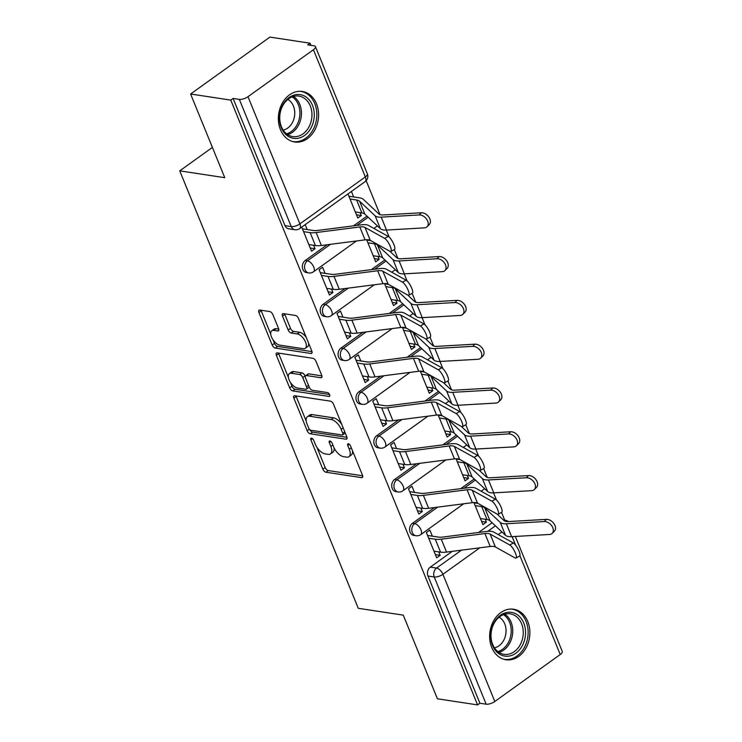 <?xml version="1.0" encoding="UTF-8"?>
<svg xmlns="http://www.w3.org/2000/svg" width="742" height="742" viewBox="0 0 742 742"><rect width="100%" height="100%" fill="white"/><g stroke="black" fill="none" stroke-linecap="round" stroke-linejoin="round"><path stroke-width="1.11" d="M311.501 438.17A2.254 1.113 -125.7 0 0 310.972 438.272A2.254 1.113 -125.7 0 0 310.898 439.885L322.844 469.167A3.218 1.595 -125.7 0 0 325.951 472.227L361.614 477.635A3.218 1.595 -125.7 0 0 362.365 477.496A3.218 1.595 -125.7 0 0 362.476 475.186L350.521 445.896A2.254 1.113 -125.7 0 0 348.35 443.762A2.254 1.113 -125.7 0 0 347.822 443.864A2.254 1.113 -125.7 0 0 347.748 445.478L349.297 449.272A10.286 5.101 -125.7 0 1 348.953 456.664A10.286 5.101 -125.7 0 1 346.551 457.128L343.583 456.673A10.286 5.101 -125.7 0 1 333.64 446.897L332.101 443.104A2.254 1.113 -125.7 0 0 329.921 440.961A2.254 1.113 -125.7 0 0 329.402 441.063A2.254 1.113 -125.7 0 0 329.327 442.686L330.867 446.471A10.286 5.101 -125.7 0 1 330.533 453.872A10.286 5.101 -125.7 0 1 328.131 454.327L325.154 453.881A10.286 5.101 -125.7 0 1 315.22 444.096L313.671 440.312A2.254 1.113 -125.7 0 0 311.501 438.17M491.733 647.432A25.553 19.978 98.6 0 0 505.933 659.749A25.553 19.978 98.6 0 0 525.772 648.378A25.553 19.978 98.6 0 0 527.794 621.546A25.553 19.978 98.6 0 0 513.594 609.228A25.553 19.978 98.6 0 0 493.755 620.6A25.553 19.978 98.6 0 0 491.733 647.432M280.439 129.674A25.553 19.978 98.6 0 0 294.639 141.991A25.553 19.978 98.6 0 0 314.478 130.62A25.553 19.978 98.6 0 0 316.5 103.787A25.553 19.978 98.6 0 0 302.3 91.47A25.553 19.978 98.6 0 0 282.461 102.841A25.553 19.978 98.6 0 0 280.439 129.674M272.88 314.608A3.218 1.595 -125.7 0 0 269.773 311.557L259.765 310.035A3.218 1.595 -125.7 0 0 259.014 310.175A3.218 1.595 -125.7 0 0 258.912 312.493L272.175 345.011A3.218 1.595 -125.7 0 0 275.282 348.072L310.944 353.48A3.218 1.595 -125.7 0 0 311.696 353.331A3.218 1.595 -125.7 0 0 311.807 351.022L298.534 318.503A3.218 1.595 -125.7 0 0 295.427 315.443L283.342 313.616A3.218 1.595 -125.7 0 0 282.591 313.755A3.218 1.595 -125.7 0 0 282.479 316.064L288.165 329.986A3.218 1.595 -125.7 0 0 291.272 333.037L297.264 333.946A8.598 4.257 -125.7 0 1 304.767 340.457A8.598 4.257 -125.7 0 1 305.287 348.313A8.598 4.257 -125.7 0 1 303.283 348.694L279.799 345.132A8.598 4.257 -125.7 0 1 272.295 338.621A8.598 4.257 -125.7 0 1 271.776 330.774A8.598 4.257 -125.7 0 1 273.789 330.385L277.703 330.978A3.218 1.595 -125.7 0 0 278.445 330.839A3.218 1.595 -125.7 0 0 278.556 328.53L272.88 314.608M477.588 704.9L437.418 698.806L403.268 615.137L358.265 608.31L179.74 170.855L224.752 177.681L190.601 94.011L230.771 100.105L477.588 704.9L479.898 703.24L486.149 704.186L434.246 576.998A6.548 5.12 -81.4 0 1 436.574 568.066L461.515 550.165M294.741 395.746A3.218 1.595 -125.7 0 0 293.99 395.894A3.218 1.595 -125.7 0 0 293.888 398.204L307.16 430.722A3.218 1.595 -125.7 0 0 310.267 433.782L345.93 439.19A3.218 1.595 -125.7 0 0 346.672 439.051A3.218 1.595 -125.7 0 0 346.783 436.732L333.51 404.214A3.218 1.595 -125.7 0 0 330.403 401.153L294.741 395.746M289.668 387.871L276.395 355.344A3.218 1.595 -125.7 0 1 276.506 353.034A3.218 1.595 -125.7 0 1 277.258 352.895L312.911 358.303A3.218 1.595 -125.7 0 1 316.018 361.354L321.703 375.276A3.218 1.595 -125.7 0 1 321.592 377.585A3.218 1.595 -125.7 0 1 320.841 377.734L306.381 375.535A3.218 1.595 -125.7 0 0 305.63 375.684A3.218 1.595 -125.7 0 0 305.528 377.993L309.293 387.222A3.218 1.595 -125.7 0 0 312.401 390.283L327.454 392.564A2.254 1.113 -125.7 0 1 329.42 394.271A2.254 1.113 -125.7 0 1 329.559 396.321A2.254 1.113 -125.7 0 1 329.031 396.423L292.775 390.923A3.218 1.595 -125.7 0 1 289.668 387.871L291.977 386.211L290.419 382.371M190.601 94.011L269.893 37.1L310.054 43.194L310.935 45.336M504.708 520.161L501.527 512.379M496.463 499.95L493.569 492.873M487.262 477.412L483.654 468.573M478.581 456.154L475.696 449.068M469.389 433.616L465.781 424.776M460.708 412.348L457.814 405.271M451.507 389.81L447.908 380.971M442.835 368.551L439.941 361.465M433.634 346.004L430.026 337.174M424.962 324.746L422.068 317.669M415.761 302.207L412.153 293.368M407.08 280.949L404.195 273.863M397.888 258.401L394.28 249.572M389.207 237.143L386.322 230.066M380.006 214.605L366.168 180.686M230.771 100.105L233.081 98.445L239.341 99.391A6.548 2.476 -22.2 0 0 248.004 96.683L313.421 49.733A6.548 2.476 -22.2 0 0 315.443 46.644A6.548 2.476 -22.2 0 0 314.005 45.8L307.745 44.854L310.054 43.194M479.898 703.24L427.986 576.052A6.548 5.12 -81.4 0 1 430.323 567.111L452.286 551.352M478.599 532.459L492.122 522.758M515.328 536.447L562.26 651.439A6.548 2.476 157.8 0 1 560.229 654.527L494.812 701.487A6.548 2.476 157.8 0 1 486.149 704.186M432.336 536.178L429.85 530.066L426.381 532.552L436.695 557.826L440.154 555.331L435.378 554.608M414.463 492.373L411.968 486.26L408.499 488.755L418.813 514.021L422.281 511.535L417.505 510.811M456.033 458.751L465.048 480.835L468.517 478.349L463.731 477.625M396.59 448.576L394.095 442.464L390.626 444.95L400.94 470.224L404.409 467.729L399.632 467.006M438.16 414.945L447.176 437.038L450.635 434.552L445.859 433.82M378.717 404.77L376.222 398.658L372.753 401.144L383.067 426.418L386.536 423.932L381.75 423.209M420.278 371.148L429.293 393.232L432.762 390.746L427.986 390.023M360.835 360.964L358.349 354.862L354.88 357.347L365.194 382.612L368.653 380.127L363.877 379.403M402.405 327.343L411.42 349.436L414.889 346.941L410.113 346.217M342.962 317.168L340.467 311.056L337.007 313.541L347.312 338.816L350.78 336.33L346.004 335.597M384.532 283.546L393.548 305.63L397.016 303.144L392.24 302.421M325.089 273.362L322.594 267.259L319.125 269.745L329.439 295.01L332.908 292.524L328.131 291.801M366.659 239.74L375.675 261.833L379.143 259.338L374.358 258.615M301.734 227.126L311.566 251.213L315.035 248.728L310.258 247.995M347.97 193.94L357.792 218.027L361.261 215.542L356.485 214.818M305.194 260.507L307.42 260.841A6.548 5.12 -81.4 0 0 304.591 267.806A6.548 5.12 -81.4 0 0 308.728 272.935L306.502 272.592A6.548 5.12 98.6 0 1 302.374 267.463A6.548 5.12 98.6 0 1 305.194 260.507L327.157 244.739M353.47 225.856L367.002 216.145M323.067 304.303L325.293 304.637A6.548 5.12 -81.4 0 0 322.473 311.603A6.548 5.12 -81.4 0 0 326.601 316.732L324.384 316.398A6.548 5.12 98.6 0 1 320.247 311.269A6.548 5.12 98.6 0 1 323.067 304.303L345.03 288.545M371.352 269.652L384.875 259.941M340.949 348.109L343.166 348.443A6.548 5.12 -81.4 0 0 340.346 355.409A6.548 5.12 -81.4 0 0 344.474 360.538L342.257 360.204A6.548 5.12 98.6 0 1 338.12 355.066A6.548 5.12 98.6 0 1 340.949 348.109L362.912 332.342M389.225 313.458L402.748 303.747M358.822 391.906L361.039 392.249A6.548 5.12 -81.4 0 0 358.219 399.205A6.548 5.12 -81.4 0 0 362.346 404.334L360.13 404A6.548 5.12 98.6 0 1 356.002 398.871A6.548 5.12 98.6 0 1 358.822 391.906L380.785 376.148M407.098 357.254L420.621 347.544M376.695 435.712L378.912 436.046A6.548 5.12 -81.4 0 0 376.092 443.011A6.548 5.12 -81.4 0 0 380.229 448.14L378.003 447.806A6.548 5.12 98.6 0 1 373.875 442.668A6.548 5.12 98.6 0 1 376.695 435.712L398.658 419.944M424.971 401.06L438.503 391.349M394.568 479.508L396.794 479.851A6.548 5.12 -81.4 0 0 393.965 486.808A6.548 5.12 -81.4 0 0 398.102 491.937L395.876 491.603A6.548 5.12 98.6 0 1 391.748 486.474A6.548 5.12 98.6 0 1 394.568 479.508L416.531 463.75M442.853 444.857L456.376 435.146M412.45 523.314L414.667 523.648A6.548 5.12 -81.4 0 0 411.847 530.613A6.548 5.12 -81.4 0 0 415.974 535.743L413.758 535.409A6.548 5.12 98.6 0 1 409.621 530.27A6.548 5.12 98.6 0 1 412.45 523.314L434.404 507.547M460.726 488.663L474.249 478.952M179.74 170.855L212.398 147.417M473.906 502.547L482.921 524.64L486.39 522.155L481.614 521.422M361.261 215.542L360.083 212.648M353.674 196.945L351.43 191.445M486.39 522.155L485.203 519.252M468.517 478.349L467.33 475.455M450.635 434.552L449.457 431.649M432.762 390.746L431.584 387.853M414.889 346.941L413.711 344.047M397.016 303.144L395.829 300.25M379.143 259.338L377.956 256.444M440.154 555.331L438.745 551.872M233.081 98.445L284.993 225.633A6.548 5.12 98.6 0 0 288.629 228.796L294.889 229.742A6.548 5.12 -81.4 0 1 291.244 226.588L239.341 99.391M422.281 511.535L420.872 508.075M404.409 467.729L402.999 464.269M386.536 423.932L385.126 420.473M368.653 380.127L367.244 376.667M350.78 336.33L349.371 332.87M332.908 292.524L331.498 289.065M315.035 248.728L313.625 245.268M307.216 229.566L305.203 224.631M330.533 453.872L332.843 452.212A10.286 5.101 -125.7 0 0 334.03 447.769M348.953 456.664L351.263 455.004A10.286 5.101 -125.7 0 0 352.469 450.672M316.908 447.287L325.163 467.516A3.218 1.595 -125.7 0 0 328.261 470.567L362.671 475.789M309.72 429.599A3.218 1.595 -125.7 0 0 312.577 432.122L346.987 437.344M295.993 395.94A3.218 1.595 -125.7 0 0 296.197 396.543L306.196 421.048M308.691 428.115A2.254 1.113 -125.7 0 0 310.87 430.249L342.173 434.998A2.254 1.113 -125.7 0 0 342.693 434.905A2.254 1.113 -125.7 0 0 342.767 433.282L341.144 429.284A10.286 5.101 -125.7 0 0 331.201 419.508L309.804 416.262A10.286 5.101 -125.7 0 0 307.401 416.716A10.286 5.101 -125.7 0 0 307.067 424.118L308.691 428.115M342.693 434.905L345.011 433.245A2.254 1.113 -125.7 0 0 345.234 432.929M341.765 424.433A10.286 5.101 -125.7 0 0 333.51 417.848L331.201 419.508M307.401 416.716L309.72 415.056A10.286 5.101 -125.7 0 1 312.113 414.602L333.51 417.848M288.378 377.381L278.704 353.684L276.395 355.344M278.51 353.081A3.218 1.595 -125.7 0 0 278.704 353.684M321.898 375.879L308.691 373.875A3.218 1.595 -125.7 0 0 307.939 374.024L305.63 375.684M329.531 394.494L295.084 389.262L292.775 390.923M291.374 373.263A8.598 4.257 -125.7 0 0 289.371 373.643A8.598 4.257 -125.7 0 0 289.89 381.499A8.598 4.257 -125.7 0 0 297.394 388.001L305.667 389.262A3.218 1.595 -125.7 0 0 306.409 389.114A3.218 1.595 -125.7 0 0 306.52 386.805L302.755 377.576A3.218 1.595 -125.7 0 0 299.647 374.515L291.374 373.263L293.684 371.603A8.598 4.257 -125.7 0 0 291.68 371.983L289.371 373.643M306.409 389.114L308.728 387.454A3.218 1.595 -125.7 0 0 309.108 386.767M293.684 371.603L301.957 372.855A3.218 1.595 -125.7 0 1 305.064 375.916L305.25 376.37M291.977 386.211A3.218 1.595 -125.7 0 0 295.084 389.262M271.776 330.774L274.095 329.114A8.598 4.257 -125.7 0 1 276.098 328.734L278.76 329.133M305.287 348.313L307.596 346.653A8.598 4.257 -125.7 0 0 308.635 343.258M306.307 337.554A8.598 4.257 -125.7 0 0 299.573 332.295L297.264 333.946M284.594 313.801A3.218 1.595 -125.7 0 0 284.798 314.404L290.474 328.326A3.218 1.595 -125.7 0 0 293.582 331.386L299.573 332.295M273.075 339.873L274.494 343.351A3.218 1.595 -125.7 0 0 277.601 346.412L312.002 351.625M261.017 310.221A3.218 1.595 -125.7 0 0 261.221 310.833L270.747 334.169M546.437 519.372A7.531 5.175 45.1 0 1 554.042 523.759A7.531 5.175 45.1 0 1 554.395 531.17L552.196 533.35A7.531 5.175 -134.9 0 0 551.844 525.939A7.531 5.175 -134.9 0 0 544.248 521.552L546.437 519.372L508.548 521.561A12.122 4.582 -22.2 0 1 504.031 520.578L497.084 514.048M480.426 518.528L487.002 519.53A16.38 6.196 157.8 0 1 489.989 520.745L505.525 535.334A16.38 6.196 -22.2 0 0 511.628 536.661L549.516 534.472A7.531 5.175 -134.9 0 0 552.196 533.35M475.158 505.617L481.734 506.61A16.38 6.196 157.8 0 1 484.721 507.834L500.256 522.424A16.38 6.196 -22.2 0 0 506.359 523.75L544.248 521.552M474.017 502.826L477.996 503.428M433.968 551.148L440.544 552.15A20.637 7.8 -22.2 0 0 446.526 552.085L490.202 546.483A12.122 4.582 157.8 0 1 495.406 546.975L515.031 557.891A7.531 2.022 -118.7 0 0 516.015 558.04A7.531 2.022 -118.7 0 0 514.855 551.807A7.531 2.022 -118.7 0 0 509.754 544.971L513.353 543.005A7.531 2.022 61.3 0 1 518.454 549.831A7.531 2.022 61.3 0 1 519.613 556.064L516.015 558.04M427.559 535.446L438.281 537.078A16.38 6.196 -22.2 0 0 443.03 537.032L486.706 531.42A16.38 6.196 157.8 0 1 493.727 532.088L513.353 543.005M428.7 538.238L435.276 539.23A20.637 7.8 -22.2 0 0 441.258 539.174L484.934 533.563A12.122 4.582 157.8 0 1 490.128 534.054L509.754 544.971M528.564 475.566A7.531 5.175 45.1 0 1 536.169 479.953A7.531 5.175 45.1 0 1 536.512 487.364L534.323 489.553A7.531 5.175 -134.9 0 0 533.971 482.142A7.531 5.175 -134.9 0 0 526.375 477.755L528.564 475.566L490.675 477.765A12.122 4.582 -22.2 0 1 486.158 476.781L479.202 470.252M462.554 474.732L469.13 475.724A16.38 6.196 157.8 0 1 472.116 476.948L487.652 491.538A16.38 6.196 -22.2 0 0 493.755 492.864L531.643 490.666A7.531 5.175 -134.9 0 0 534.323 489.553M457.285 461.812L463.861 462.813A16.38 6.196 157.8 0 1 466.848 464.028L482.383 478.618A16.38 6.196 -22.2 0 0 488.477 479.944L526.375 477.755M456.144 459.029L460.114 459.632M510.691 431.77A7.531 5.175 45.1 0 1 518.287 436.157A7.531 5.175 45.1 0 1 518.639 443.568L516.451 445.747A7.531 5.175 -134.9 0 0 516.098 438.337A7.531 5.175 -134.9 0 0 508.493 433.949L510.691 431.77L472.802 433.959A12.122 4.582 -22.2 0 1 468.285 432.976L461.329 426.446M444.681 430.926L451.257 431.927A16.38 6.196 157.8 0 1 454.243 433.142L469.779 447.732A16.38 6.196 -22.2 0 0 475.882 449.058L513.77 446.87A7.531 5.175 -134.9 0 0 516.451 445.747M439.403 418.006L445.979 419.007A16.38 6.196 157.8 0 1 448.966 420.232L464.501 434.821A16.38 6.196 -22.2 0 0 470.604 436.148L508.493 433.949M438.272 415.223L442.241 415.826M507.046 656.253A22.112 17.289 -81.4 0 1 490.768 634.466A22.112 17.289 -81.4 0 1 509.253 612.224A22.112 17.289 -81.4 0 1 525.531 634.02A22.112 17.289 -81.4 0 1 507.046 656.253M508.159 613.708A20.47 16.009 98.6 0 0 491.139 632.991A20.47 16.009 98.6 0 0 504.068 654.333A20.47 16.009 98.6 0 0 506.118 654.472A20.47 16.009 98.6 0 0 523.129 635.189A20.47 16.009 98.6 0 0 510.208 613.847A20.47 16.009 98.6 0 0 508.159 613.708M503.605 659.211A25.386 19.858 98.6 0 0 504.337 659.341A25.386 19.858 98.6 0 0 506.879 659.517A25.386 19.858 98.6 0 0 527.979 635.606A25.386 19.858 98.6 0 0 511.952 609.145A25.386 19.858 98.6 0 0 511.21 609.052M499.116 617.196A16.12 12.605 -81.4 0 1 505.821 633.891A16.12 12.605 -81.4 0 1 494.469 647.84M295.752 138.494A22.112 17.289 -81.4 0 1 279.474 116.707A22.112 17.289 -81.4 0 1 297.959 94.475A22.112 17.289 -81.4 0 1 314.237 116.262A22.112 17.289 -81.4 0 1 295.752 138.494M296.865 95.95A20.47 16.009 98.6 0 0 279.855 115.233A20.47 16.009 98.6 0 0 292.775 136.574A20.47 16.009 98.6 0 0 294.824 136.714A20.47 16.009 98.6 0 0 311.835 117.431A20.47 16.009 98.6 0 0 298.915 96.089A20.47 16.009 98.6 0 0 296.865 95.95M292.311 141.453A25.386 19.858 98.6 0 0 293.044 141.583A25.386 19.858 98.6 0 0 295.585 141.759A25.386 19.858 98.6 0 0 316.686 117.848A25.386 19.858 98.6 0 0 300.658 91.387A25.386 19.858 98.6 0 0 299.926 91.294M287.822 99.447A16.12 12.605 -81.4 0 1 294.528 116.132A16.12 12.605 -81.4 0 1 283.175 130.082M416.095 507.352L422.671 508.344A20.637 7.8 -22.2 0 0 428.653 508.289L472.329 502.677A12.122 4.582 157.8 0 1 477.523 503.169L497.149 514.085A7.531 2.022 -118.7 0 0 498.142 514.234A7.531 2.022 -118.7 0 0 496.982 508.001A7.531 2.022 -118.7 0 0 491.881 501.175L495.48 499.199A7.531 2.022 61.3 0 1 500.581 506.025A7.531 2.022 61.3 0 1 501.74 512.268L498.142 514.234M409.686 491.649L420.399 493.272A16.38 6.196 -22.2 0 0 425.157 493.226L468.823 487.624A16.38 6.196 157.8 0 1 475.854 488.282L495.48 499.199M410.818 494.432L417.394 495.433A20.637 7.8 -22.2 0 0 423.385 495.368L467.061 489.766A12.122 4.582 157.8 0 1 472.255 490.258L491.881 501.175M398.222 463.546L404.789 464.548A20.637 7.8 -22.2 0 0 410.78 464.483L454.456 458.881A12.122 4.582 157.8 0 1 459.65 459.372L479.276 470.289A7.531 2.022 -118.7 0 0 480.259 470.437A7.531 2.022 -118.7 0 0 479.109 464.204A7.531 2.022 -118.7 0 0 474.008 457.369L477.607 455.402A7.531 2.022 61.3 0 1 482.699 462.229A7.531 2.022 61.3 0 1 483.858 468.462L480.259 470.437M391.813 447.843L402.526 449.476A16.38 6.196 -22.2 0 0 407.275 449.429L450.95 443.818A16.38 6.196 157.8 0 1 457.981 444.486L477.607 455.402M392.945 450.635L399.521 451.628A20.637 7.8 -22.2 0 0 405.512 451.572L449.179 445.961A12.122 4.582 157.8 0 1 454.382 446.452L474.008 457.369M492.818 387.964A7.531 5.175 45.1 0 1 500.414 392.351A7.531 5.175 45.1 0 1 500.767 399.762L498.568 401.951A7.531 5.175 -134.9 0 0 498.216 394.54A7.531 5.175 -134.9 0 0 490.62 390.153L492.818 387.964L454.929 390.162A12.122 4.582 -22.2 0 1 450.413 389.179L443.456 382.649M426.808 387.12L433.374 388.122A16.38 6.196 157.8 0 1 436.361 389.346L451.897 403.936A16.38 6.196 -22.2 0 0 458 405.262L495.888 403.064A7.531 5.175 -134.9 0 0 498.568 401.951M421.53 374.209L428.106 375.202A16.38 6.196 157.8 0 1 431.093 376.426L446.628 391.015A16.38 6.196 -22.2 0 0 452.731 392.342L490.62 390.153M420.399 371.427L424.368 372.03M474.945 344.167A7.531 5.175 45.1 0 1 482.541 348.555A7.531 5.175 45.1 0 1 482.894 355.965L480.695 358.145A7.531 5.175 -134.9 0 0 480.343 350.734A7.531 5.175 -134.9 0 0 472.747 346.347L474.945 344.167L437.047 346.356A12.122 4.582 -22.2 0 1 432.54 345.373L425.583 338.844M408.925 343.323L415.501 344.325A16.38 6.196 157.8 0 1 418.488 345.54L434.024 360.13A16.38 6.196 -22.2 0 0 440.127 361.456L478.015 359.267A7.531 5.175 -134.9 0 0 480.695 358.145M403.657 330.403L410.233 331.405A16.38 6.196 157.8 0 1 413.22 332.629L428.755 347.21A16.38 6.196 -22.2 0 0 434.858 348.545L472.747 346.347M402.516 327.621L406.495 328.224M457.063 300.362A7.531 5.175 45.1 0 1 464.668 304.749A7.531 5.175 45.1 0 1 465.021 312.159L462.822 314.348A7.531 5.175 -134.9 0 0 462.47 306.938A7.531 5.175 -134.9 0 0 454.874 302.55L457.063 300.362L419.174 302.56A12.122 4.582 -22.2 0 1 414.657 301.577L407.701 295.038M391.053 299.518L397.629 300.519A16.38 6.196 157.8 0 1 400.615 301.744L416.151 316.324A16.38 6.196 -22.2 0 0 422.254 317.659L460.142 315.461A7.531 5.175 -134.9 0 0 462.822 314.348M385.784 286.607L392.36 287.599A16.38 6.196 157.8 0 1 395.347 288.823L410.882 303.413A16.38 6.196 -22.2 0 0 416.985 304.739L454.874 302.55M384.644 283.824L388.613 284.427M380.34 419.749L386.916 420.742A20.637 7.8 -22.2 0 0 392.908 420.686L436.574 415.075A12.122 4.582 157.8 0 1 441.778 415.566L461.403 426.483A7.531 2.022 -118.7 0 0 462.387 426.631A7.531 2.022 -118.7 0 0 461.227 420.399A7.531 2.022 -118.7 0 0 456.135 413.572L459.725 411.597A7.531 2.022 61.3 0 1 464.826 418.423A7.531 2.022 61.3 0 1 465.985 424.665L462.387 426.631M373.931 404.047L384.653 405.67A16.38 6.196 -22.2 0 0 389.402 405.624L433.078 400.021A16.38 6.196 157.8 0 1 440.108 400.68L459.725 411.597M375.072 406.829L381.648 407.831A20.637 7.8 -22.2 0 0 387.63 407.766L431.306 402.164A12.122 4.582 157.8 0 1 436.509 402.656L456.135 413.572M362.467 375.944L369.043 376.945A20.637 7.8 -22.2 0 0 375.025 376.88L418.701 371.278A12.122 4.582 157.8 0 1 423.905 371.77L443.53 382.687A7.531 2.022 -118.7 0 0 444.514 382.835A7.531 2.022 -118.7 0 0 443.354 376.602A7.531 2.022 -118.7 0 0 438.253 369.766L441.852 367.8A7.531 2.022 61.3 0 1 446.953 374.627A7.531 2.022 61.3 0 1 448.112 380.859L444.514 382.835M356.058 360.241L366.78 361.873A16.38 6.196 -22.2 0 0 371.529 361.827L415.205 356.216A16.38 6.196 157.8 0 1 422.226 356.883L441.852 367.8M357.199 363.033L363.775 364.025A20.637 7.8 -22.2 0 0 369.757 363.97L413.433 358.358A12.122 4.582 157.8 0 1 418.627 358.85L438.253 369.766M344.594 332.147L351.17 333.139A20.637 7.8 -22.2 0 0 357.152 333.084L400.828 327.472A12.122 4.582 157.8 0 1 406.032 327.964L425.648 338.881A7.531 2.022 -118.7 0 0 426.641 339.029A7.531 2.022 -118.7 0 0 425.481 332.796A7.531 2.022 -118.7 0 0 420.38 325.97L423.979 323.994A7.531 2.022 61.3 0 1 429.08 330.821A7.531 2.022 61.3 0 1 430.239 337.063L426.641 339.029M338.185 316.444L348.907 318.068A16.38 6.196 -22.2 0 0 353.656 318.021L397.322 312.41A16.38 6.196 157.8 0 1 404.353 313.078L423.979 323.994M339.326 319.227L345.902 320.229A20.637 7.8 -22.2 0 0 351.884 320.164L395.56 314.562A12.122 4.582 157.8 0 1 400.754 315.053L420.38 325.97M439.19 256.565A7.531 5.175 45.1 0 1 446.786 260.943A7.531 5.175 45.1 0 1 447.138 268.363L444.95 270.542A7.531 5.175 -134.9 0 0 444.597 263.132A7.531 5.175 -134.9 0 0 436.992 258.745L439.19 256.565L401.301 258.754A12.122 4.582 -22.2 0 1 396.784 257.771L389.828 251.241M373.18 255.721L379.756 256.713A16.38 6.196 157.8 0 1 382.742 257.938L398.278 272.527A16.38 6.196 -22.2 0 0 404.381 273.854L442.269 271.665A7.531 5.175 -134.9 0 0 444.95 270.542M367.911 242.801L374.487 243.803A16.38 6.196 157.8 0 1 377.465 245.018L393 259.607A16.38 6.196 -22.2 0 0 399.103 260.943L436.992 258.745M366.771 240.018L370.74 240.621M326.721 288.341L333.297 289.343A20.637 7.8 -22.2 0 0 339.279 289.278L382.955 283.676A12.122 4.582 157.8 0 1 388.149 284.167L407.775 295.084A7.531 2.022 -118.7 0 0 408.768 295.233A7.531 2.022 -118.7 0 0 407.608 288.99A7.531 2.022 -118.7 0 0 402.507 282.164L406.106 280.198A7.531 2.022 61.3 0 1 411.198 287.024A7.531 2.022 61.3 0 1 412.357 293.257L408.768 295.233M320.312 272.639L331.025 274.271A16.38 6.196 -22.2 0 0 335.774 274.215L379.45 268.613A16.38 6.196 157.8 0 1 386.48 269.281L406.106 280.198M321.444 275.43L328.02 276.423A20.637 7.8 -22.2 0 0 334.011 276.367L377.678 270.756A12.122 4.582 157.8 0 1 382.881 271.247L402.507 282.164M421.317 212.759A7.531 5.175 45.1 0 1 428.913 217.146A7.531 5.175 45.1 0 1 429.266 224.557L427.067 226.746A7.531 5.175 -134.9 0 0 426.724 219.335A7.531 5.175 -134.9 0 0 419.119 214.948L421.317 212.759L383.428 214.948A12.122 4.582 -22.2 0 1 378.912 213.974L363.376 199.385A20.637 7.8 157.8 0 0 359.61 197.845L348.898 196.222M355.307 211.915L361.883 212.917A16.38 6.196 157.8 0 1 364.86 214.132L380.396 228.721A16.38 6.196 -22.2 0 0 386.499 230.057L424.396 227.859A7.531 5.175 -134.9 0 0 427.067 226.746M350.029 199.004L356.605 199.997A16.38 6.196 157.8 0 1 359.592 201.221L375.127 215.811A16.38 6.196 -22.2 0 0 381.23 217.137L419.119 214.948M308.839 244.545L315.415 245.537A20.637 7.8 -22.2 0 0 321.407 245.481L365.073 239.87A12.122 4.582 157.8 0 1 370.277 240.362L389.902 251.278A7.531 2.022 -118.7 0 0 390.886 251.427A7.531 2.022 -118.7 0 0 389.726 245.194A7.531 2.022 -118.7 0 0 384.634 238.368L388.224 236.392A7.531 2.022 61.3 0 1 393.325 243.218A7.531 2.022 61.3 0 1 394.484 249.46L390.886 251.427M302.439 228.842L313.152 230.465A16.38 6.196 -22.2 0 0 317.901 230.419L361.577 224.807A16.38 6.196 157.8 0 1 368.607 225.475L388.224 236.392M303.571 231.625L310.147 232.626A20.637 7.8 -22.2 0 0 316.129 232.561L359.805 226.959A12.122 4.582 157.8 0 1 365.008 227.451L384.634 238.368M312.53 438.717L310.898 439.885M349.38 444.31L347.748 445.478M330.951 441.509L329.327 442.686M248.004 96.683L299.907 223.88L365.324 176.921L313.421 49.733M430.323 567.111L436.574 568.066A6.548 3.246 -125.7 0 1 442.909 574.289L494.812 701.487M487.791 531.309L495.406 525.837M501.907 531.94L498.225 534.583M479.786 547.819L442.909 574.289A6.548 2.476 157.8 0 1 434.246 576.998L427.986 576.052M560.229 654.527L519.901 555.712M515.607 545.175L512.119 536.633M308.728 272.935A6.548 6.548 0 0 0 313.532 271.776A6.548 3.246 54.3 0 0 313.745 267.064A6.548 3.246 54.3 0 0 307.42 260.841L330.431 244.322M356.754 225.429L368.162 217.239M326.601 316.732A6.548 6.548 0 0 0 331.405 315.582A6.548 3.246 54.3 0 0 331.618 310.87A6.548 3.246 54.3 0 0 325.293 304.637L348.304 288.119M374.627 269.235L386.044 261.036M344.474 360.538A6.548 6.548 0 0 0 349.278 359.378A6.548 3.246 54.3 0 0 349.491 354.676A6.548 3.246 54.3 0 0 343.166 348.443L366.186 331.924M392.499 313.031L403.917 304.841M362.346 404.334A6.548 6.548 0 0 0 367.151 403.184A6.548 3.246 54.3 0 0 367.373 398.473A6.548 3.246 54.3 0 0 361.039 392.249L384.059 375.721M410.372 356.837L421.79 348.638M380.229 448.14A6.548 6.548 0 0 0 385.024 446.981A6.548 3.246 54.3 0 0 385.246 442.278A6.548 3.246 54.3 0 0 378.912 436.046L401.932 419.527M428.245 400.634L439.663 392.444M398.102 491.937A6.548 6.548 0 0 0 402.906 490.787A6.548 3.246 54.3 0 0 403.119 486.075A6.548 3.246 54.3 0 0 396.794 479.851L419.805 463.323M446.127 444.439L457.545 436.24M415.974 535.743A6.548 6.548 0 0 0 420.779 534.583A6.548 3.246 54.3 0 0 420.992 529.881A6.548 3.246 54.3 0 0 414.667 523.648L437.687 507.129M464 488.236L475.418 480.046M503.744 520.309A6.548 5.12 -81.4 0 1 505.274 520.244L503.373 519.957M284.993 225.633L291.244 226.588A6.548 2.476 157.8 0 0 299.907 223.88A6.548 3.246 54.3 0 1 299.694 228.592L365.11 181.632A6.548 6.548 0 0 0 367.355 173.841L315.443 46.644M367.355 173.841A6.548 2.476 -22.2 0 1 365.324 176.921A6.548 3.246 54.3 0 1 365.11 181.632M332.88 445.024L330.867 446.471M351.309 447.825L349.297 449.272M362.745 476.828L361.614 477.635M328.261 470.567L325.951 472.227M325.163 467.516L322.844 469.167M347.052 438.383L345.93 439.19M312.577 432.122L310.267 433.782M309.321 429.173L307.16 430.722M296.197 396.543L293.888 398.204M344.78 431.835L342.767 433.282M343.156 427.837L341.144 429.284M312.113 414.602L309.804 416.262M321.972 376.927L320.841 377.734M308.691 373.875L306.381 375.535M329.819 395.857L329.031 396.423M308.533 385.358L306.52 386.805M305.064 375.916L302.755 377.576M301.957 372.855L299.647 374.515M278.825 330.171L277.703 330.978M276.098 328.734L273.789 330.385M293.582 331.386L291.272 333.037M290.474 328.326L288.165 329.986M284.798 314.404L282.479 316.064M312.076 352.673L310.944 353.48M277.601 346.412L275.282 348.072M274.494 343.351L272.175 345.011M261.221 310.833L258.912 312.493M487.002 519.53L481.734 506.61M511.628 536.661L506.359 523.75M505.525 535.334L500.256 522.424M489.989 520.745L484.721 507.834M435.276 539.23L440.544 552.15M484.934 533.563L490.202 546.483M441.258 539.174L446.526 552.085M490.128 534.054L495.406 546.975M469.13 475.724L463.861 462.813M493.755 492.864L488.477 479.944M487.652 491.538L482.383 478.618M472.116 476.948L466.848 464.028M451.257 431.927L445.979 419.007M475.882 449.058L470.604 436.148M469.779 447.732L464.501 434.821M454.243 433.142L448.966 420.232M504.773 614.2A20.47 16.009 -81.4 0 1 512.453 634.892A20.47 16.009 -81.4 0 1 498.986 652.385M497.873 651.587A19.802 15.489 98.6 0 0 510.932 634.66A19.802 15.489 98.6 0 0 503.484 614.626M293.48 96.441A20.47 16.009 -81.4 0 1 301.159 117.134A20.47 16.009 -81.4 0 1 287.692 134.627M286.579 133.829A19.802 15.489 98.6 0 0 299.638 116.911A19.802 15.489 98.6 0 0 292.19 96.868M417.394 495.433L422.671 508.344M467.061 489.766L472.329 502.677M423.385 495.368L428.653 508.289M472.255 490.258L477.523 503.169M399.521 451.628L404.789 464.548M449.179 445.961L454.456 458.881M405.512 451.572L410.78 464.483M454.382 446.452L459.65 459.372M433.374 388.122L428.106 375.202M458 405.262L452.731 392.342M451.897 403.936L446.628 391.015M436.361 389.346L431.093 376.426M415.501 344.325L410.233 331.405M440.127 361.456L434.858 348.545M434.024 360.13L428.755 347.21M418.488 345.54L413.22 332.629M397.629 300.519L392.36 287.599M422.254 317.659L416.985 304.739M416.151 316.324L410.882 303.413M400.615 301.744L395.347 288.823M381.648 407.831L386.916 420.742M431.306 402.164L436.574 415.075M387.63 407.766L392.908 420.686M436.509 402.656L441.778 415.566M363.775 364.025L369.043 376.945M413.433 358.358L418.701 371.278M369.757 363.97L375.025 376.88M418.627 358.85L423.905 371.77M345.902 320.229L351.17 333.139M395.56 314.562L400.828 327.472M351.884 320.164L357.152 333.084M400.754 315.053L406.032 327.964M379.756 256.713L374.487 243.803M404.381 273.854L399.103 260.943M398.278 272.527L393 259.607M382.742 257.938L377.465 245.018M328.02 276.423L333.297 289.343M377.678 270.756L382.955 283.676M334.011 276.367L339.279 289.278M382.881 271.247L388.149 284.167M361.883 212.917L356.605 199.997M386.499 230.057L381.23 217.137M380.396 228.721L375.127 215.811M364.86 214.132L359.592 201.221M310.147 232.626L315.415 245.537M359.805 226.959L365.073 239.87M316.129 232.561L321.407 245.481M365.008 227.451L370.277 240.362M484.665 488.728L481.168 491.241M463.685 503.79L420.779 534.583M466.792 444.931L463.296 447.435M445.812 459.984L402.906 490.787M448.919 401.125L445.423 403.639M427.939 416.188L385.024 446.981M431.037 357.329L427.54 359.833M410.057 372.382L367.151 403.184M413.164 313.523L409.667 316.036M392.184 328.585L349.278 359.378M395.291 269.726L391.795 272.231M374.311 284.78L331.405 315.582M377.418 225.92L373.922 228.434M356.438 240.983L313.532 271.776M294.889 229.742A6.548 6.548 0 0 0 299.694 228.592M508.335 521.57A6.548 6.548 0 0 0 505.274 520.244M511.952 609.145L511.34 609.052M504.337 659.341L503.716 659.248M300.658 91.387L300.046 91.294M293.044 141.583L292.431 141.49"/></g></svg>
